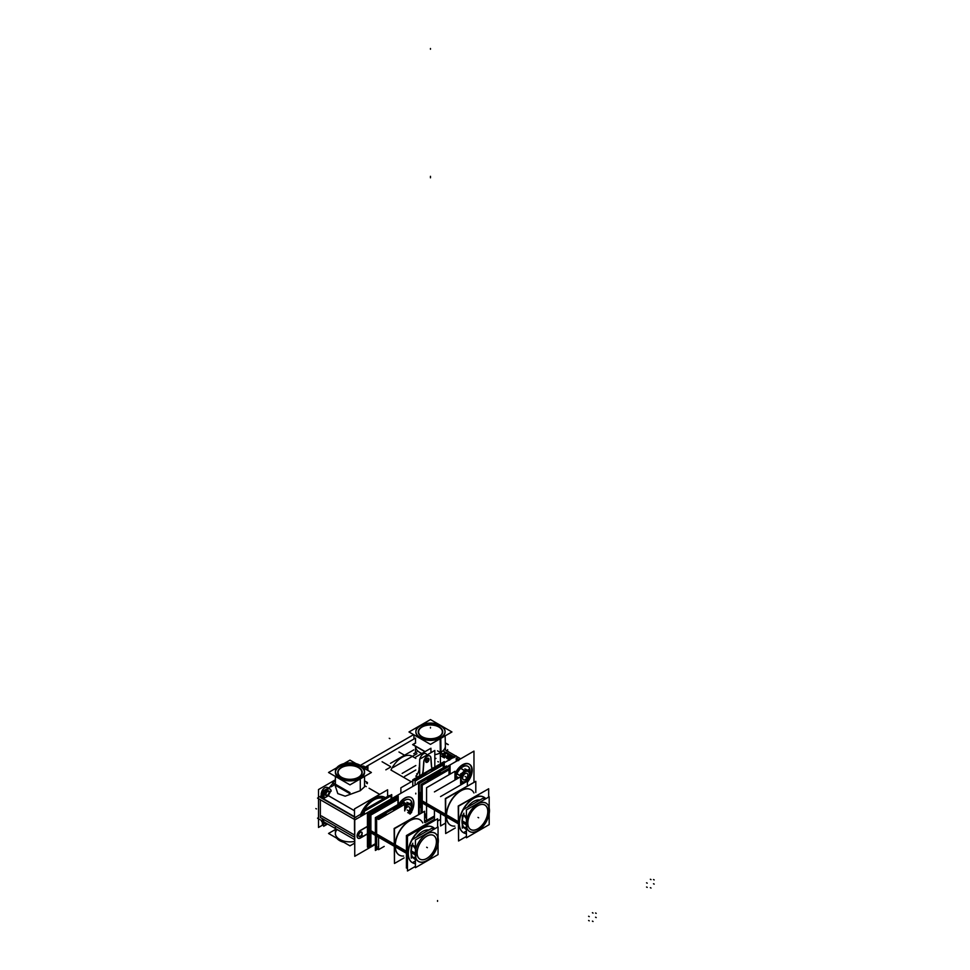 <?xml version="1.0" encoding="UTF-8"?>
<svg xmlns="http://www.w3.org/2000/svg" width="970" height="970" viewBox="0 0 970 970"><rect width="100%" height="100%" fill="white"/><g stroke="black" fill="none" stroke-linecap="round" stroke-linejoin="round"><path stroke-width="1.45" d="M462.666 764.687A12.755 7.36 -60 0 1 469.031 764.045A12.755 7.36 -60 0 1 469.553 777.819A12.755 7.36 -60 0 0 470.838 765.985A12.755 7.36 -60 0 0 462.666 764.687A12.755 7.36 -60 0 0 454.966 774.109A12.755 7.36 -60 0 1 462.666 764.687M468.462 779.71A12.755 7.36 -60 0 1 467.37 781.25A12.755 7.36 -60 0 0 468.462 779.71M445.448 752.356L443.12 751.01L445.448 752.356M467.843 766.312A10.197 5.893 -60 0 1 469.88 770.932A10.197 5.893 -60 0 0 462.666 766.761A10.197 5.893 -60 0 0 455.451 779.262A10.197 5.893 -60 0 0 455.463 779.759A10.197 5.893 -60 0 1 455.451 779.262A10.197 5.893 -60 0 1 459.901 768.992A10.197 5.893 -60 0 1 467.758 766.264M469.88 770.932A10.197 5.893 -60 0 1 469.662 773.078A10.197 5.893 -60 0 0 469.88 770.932M464.424 782.159A10.197 5.893 -60 0 1 461.247 784.075A10.197 5.893 -60 0 0 464.424 782.159M322.416 822.22L322.343 822.184A5.008 2.898 -60 0 1 321.337 820.39A5.008 2.898 -60 0 0 322.416 822.22L322.185 822.087M363.895 766.203L364.065 766.288A5.008 2.898 120 0 0 361.834 766.397A5.008 2.898 120 0 1 364.89 767.306M332.637 783.687A22.31 12.877 120 0 0 329.836 787.143A22.31 12.877 120 0 1 332.637 783.687M322.416 797.558L320.694 797.194L321.312 793.763A5.008 2.898 -60 0 1 323.543 788.78A5.008 2.898 -60 0 1 327.363 787.482L327.193 787.385M320.342 817.48L320.342 799.741L320.342 817.48L354.244 837.049L320.342 817.48M324.926 823.676A5.008 2.898 -60 0 1 323.919 821.881A5.008 2.898 -60 0 0 326.975 823.651A5.008 2.898 -60 0 1 325.011 823.712M384.957 797.413A22.31 12.877 120 0 0 360.634 814.291A22.31 12.877 120 0 1 385.345 797.655A22.31 12.877 -60 0 0 363.629 810.192A22.31 12.877 -60 0 1 385.345 797.643A22.31 12.877 120 0 0 385.296 797.619M328.43 795.703L354.486 810.75L328.43 795.703A22.31 12.877 120 0 1 330.952 790.841A22.31 12.877 120 0 0 328.43 795.703L323.992 798.274M335.402 786.343L337.815 793.605L345.174 796.188L360.27 790.708L364.538 786.815L364.538 776.449M323.822 798.371L323.883 795.242A5.008 2.898 -60 0 1 326.114 790.271A5.008 2.898 -60 0 1 329.933 788.974M330.018 789.022A5.008 2.898 -60 0 1 330.952 790.841A5.008 2.898 -60 0 0 327.29 789.301A5.008 2.898 -60 0 0 323.883 795.242M326.296 795.279A2.279 1.309 -60 0 1 325.823 794.236A2.279 1.309 -60 0 1 326.817 791.944A2.279 1.309 -60 0 1 328.563 791.338M328.648 791.387A2.279 1.309 -60 0 1 329.036 792.381A2.279 1.309 -60 0 1 328.103 794.612A2.279 1.309 -60 0 1 326.381 795.327M335.402 772.484A14.574 8.415 0 0 0 344.386 780.256A14.574 8.415 0 0 0 360.27 778.437A14.574 8.415 0 0 0 364.538 772.484A14.574 8.415 0 0 0 355.541 764.712A14.574 8.415 0 0 0 339.67 766.543A14.574 8.415 0 0 0 335.438 771.877M335.402 828.513L335.402 833.46A14.574 8.415 0 0 0 354.486 841.463A14.574 8.415 0 0 1 338.797 838.868A14.574 8.415 0 0 1 337.111 829.508M358.56 777.382A12.064 6.972 180 0 0 358.5 767.561A12.064 6.972 180 0 0 341.464 767.549A12.064 6.972 180 0 0 341.379 777.382A12.064 6.972 180 0 1 341.464 767.549A12.064 6.972 180 0 1 358.5 767.561A12.064 6.972 180 0 1 358.5 777.419A12.064 6.972 180 0 1 341.44 777.419L341.44 777.419A12.064 6.972 180 0 0 358.5 777.419M415.875 731.865A14.598 8.427 0 0 0 424.799 739.734A14.598 8.427 0 0 0 440.78 737.928A14.598 8.427 0 0 0 445.06 731.865M445.048 731.622A14.598 8.427 0 0 0 435.772 724.117A14.598 8.427 0 0 0 420.143 726.009A14.598 8.427 0 0 0 415.875 731.622M439.058 736.861A12.064 6.972 180 0 0 438.998 727.039A12.064 6.972 180 0 0 421.962 727.015A12.064 6.972 180 0 0 421.877 736.861A12.064 6.972 180 0 1 421.962 727.015A12.064 6.972 180 0 1 438.998 727.039A12.064 6.972 180 0 1 438.998 736.885A12.064 6.972 180 0 1 421.926 736.885L421.926 736.885A12.064 6.972 180 0 0 438.998 736.885M440.744 752.696A14.902 8.609 180 0 1 434.815 754.696A14.902 8.609 180 0 0 440.744 752.696M415.56 746.306A14.902 8.609 180 0 0 421.853 753.484A14.902 8.609 180 0 1 415.56 746.354L415.427 752.756M412.347 756.37A20.03 11.567 -60 0 0 390.958 770.034L411.304 781.784L390.958 770.034A20.03 11.567 -60 0 1 412.165 756.26L415.815 758.37M444.709 753.108L443.52 753.799L444.709 753.108M445.666 752.829L446.285 752.829L445.666 752.829M447.934 753.496L447.231 753.096L447.934 753.496M447.182 755.909L448.37 755.218L447.182 755.909M451.947 756.066L450.419 755.024L448.37 755.218L450.419 755.024L451.947 756.066M450.541 756.648L449.74 757.109L450.541 756.648M453.693 756.83L450.141 758.879L453.693 756.83M458.834 759.849L456.191 758.976L458.834 759.849M360.973 816.352A20.491 11.834 -60 0 1 363.059 811.708A20.491 11.834 -60 0 0 360.973 816.352M364.077 809.926A20.491 11.834 -60 0 1 383.514 798.71A20.491 11.834 -60 0 0 364.077 809.926M385.49 803.366A20.491 11.834 120 0 0 378.846 807.198A20.491 11.834 120 0 1 385.49 803.366M368.042 826.003A20.491 11.834 120 0 1 368.066 825.87A20.491 11.834 120 0 0 368.042 826.003L360.27 830.49M360.112 830.587A4.559 2.631 120 0 0 357.263 834.6A4.559 2.631 120 0 0 357.991 838.153A4.559 2.631 120 0 0 360.27 837.922A4.559 2.631 120 0 1 357.057 836.152A4.559 2.631 120 0 1 360.112 830.587M409.97 813.963A12.755 7.36 120 0 0 410.504 813.163A12.755 7.36 120 0 1 409.97 813.963M411.086 797.51A12.755 7.36 120 0 0 398.791 804.118A12.755 7.36 120 0 1 411.025 797.486A12.755 7.36 120 0 1 411.595 811.284A12.755 7.36 120 0 0 411.159 797.558M360.476 837.801L368.042 833.436L360.476 837.801M409.801 799.716A10.197 5.893 120 0 0 402.308 802.081A10.197 5.893 120 0 1 411.923 804.385A10.197 5.893 120 0 1 411.704 806.543A10.197 5.893 120 0 0 411.923 804.385A10.197 5.893 120 0 0 409.886 799.765M359.821 836.334A2.364 1.37 -60 0 1 358.597 835.243A2.364 1.37 -60 0 0 359.821 836.334M360.331 832.236A2.364 1.37 -60 0 1 361.883 832.757A2.364 1.37 -60 0 0 360.04 832.418A2.364 1.37 -60 0 0 358.597 835.17A2.364 1.37 -60 0 1 360.27 832.272M354.753 835.934A4.559 2.631 -60 0 1 354.753 832.89A4.559 2.631 -60 0 0 354.753 835.934M425.721 753.557L425.878 753.654A5.008 2.898 120 0 0 422.399 754.624A5.008 2.898 120 0 0 419.925 759.061A5.008 2.898 120 0 1 423.381 753.896A5.008 2.898 120 0 1 426.836 755.072M419.67 762.105L419.21 768.519A9.106 5.262 -60 0 1 416.106 776.036L417.67 776.946L416.106 776.036A9.106 5.262 -60 0 0 419.21 768.519L419.67 762.105M426.291 761.874A1.916 1.103 -60 0 1 425.891 761.001A1.916 1.103 -60 0 1 426.727 759.073A1.916 1.103 -60 0 1 428.194 758.564M428.279 758.613A1.916 1.103 -60 0 1 428.594 759.437A1.916 1.103 -60 0 1 427.818 761.304A1.916 1.103 -60 0 1 426.376 761.923M424.605 820.244A5.008 2.898 120 0 0 424.739 820.329A5.008 2.898 120 0 0 426.57 820.39A5.008 2.898 120 0 1 424.605 820.244M426.291 817.649A1.916 1.103 -60 0 1 425.891 816.764A1.916 1.103 -60 0 0 426.57 817.734A1.916 1.103 -60 0 1 426.376 817.686M425.891 816.764A1.916 1.103 -60 0 1 426.57 815.03A1.916 1.103 -60 0 0 425.891 816.764M432.256 768.519A9.106 5.262 -60 0 1 431.42 765.924L430.789 758.067L431.42 765.924A9.106 5.262 -60 0 0 432.256 768.519M429.746 755.885A5.008 2.898 120 0 0 426.036 757.073A5.008 2.898 120 0 0 423.72 761.899A5.008 2.898 120 0 1 427.249 756.127A5.008 2.898 120 0 1 430.777 757.825A5.008 2.898 120 0 0 429.831 755.933M366.636 767.779A5.008 2.898 120 0 0 363.908 768.167A5.008 2.898 120 0 1 367.678 769.962A5.008 2.898 120 0 0 366.721 767.828M328.794 790.938A2.728 1.576 120 0 0 326.684 791.678A2.728 1.576 120 0 0 325.496 794.43A2.728 1.576 120 0 0 326.065 795.679A2.728 1.576 120 0 0 328.163 794.939A2.728 1.576 120 0 0 329.363 792.199A2.728 1.576 120 0 0 328.878 790.999M428.376 758.249A2.279 1.309 120 0 0 426.63 758.855A2.279 1.309 120 0 0 425.636 761.147A2.279 1.309 120 0 0 426.109 762.19A2.279 1.309 120 0 0 427.855 761.583A2.279 1.309 120 0 0 428.849 759.292A2.279 1.309 120 0 0 428.461 758.297M426.194 818.001A2.279 1.309 120 0 0 426.57 818.062A2.279 1.309 120 0 1 425.636 816.922A2.279 1.309 120 0 1 426.327 814.982A2.279 1.309 120 0 0 425.636 816.922A2.279 1.309 120 0 0 426.109 817.965M407.764 812.678A3.637 2.098 120 0 0 409.861 808.556A3.637 2.098 120 0 1 407.764 812.678A3.637 2.098 120 0 0 409.861 808.556A3.637 2.098 120 0 0 407.291 807.064A3.637 2.098 120 0 0 404.757 810.944A3.674 2.122 -60 0 1 407.303 807.052A3.674 2.122 -60 0 1 409.898 808.75M408.916 804.106L408.855 803.584A6.826 3.941 -60 0 1 409.17 803.584A6.826 3.941 -60 0 0 408.855 803.584L408.855 803.584A6.826 3.941 -60 0 1 409.17 803.584A6.826 3.941 -60 0 0 408.855 803.584L408.855 803.584A6.826 3.941 -60 0 1 409.17 803.584L408.212 803.014M467.819 775.091A3.637 2.098 120 0 0 465.248 773.599A3.637 2.098 120 0 0 462.666 778.061A3.637 2.098 120 0 0 465.248 779.553A3.637 2.098 120 0 0 467.819 775.091A3.637 2.098 120 0 0 465.236 773.599A3.637 2.098 120 0 0 462.666 778.061A3.637 2.098 120 0 0 465.248 779.553A3.637 2.098 120 0 0 467.819 775.091A3.637 2.098 120 0 0 465.236 773.599A3.637 2.098 120 0 0 462.666 778.061A3.637 2.098 120 0 0 465.248 779.553A3.637 2.098 120 0 0 467.819 775.091A3.637 2.098 120 0 0 465.236 773.599A3.637 2.098 120 0 0 462.666 778.061M464.606 781.941L465.37 781.493M466.861 770.641L466.812 770.131A6.826 3.941 -60 0 1 467.128 770.119A6.826 3.941 -60 0 0 466.812 770.131L466.812 770.131A6.826 3.941 -60 0 1 467.128 770.119A6.826 3.941 -60 0 0 466.812 770.131L466.812 770.131A6.826 3.941 -60 0 1 467.128 770.119L466.17 769.549M435.53 769.319A21.401 12.355 120 0 0 421.538 777.394A21.401 12.355 120 0 1 435.53 769.319M419.198 800.929A21.401 12.355 120 0 0 421.029 808.216A21.401 12.355 120 0 1 419.198 800.929A21.401 12.355 120 0 1 421.029 791.52A21.401 12.355 120 0 0 419.198 800.929M441.544 772.666A21.401 12.355 120 0 0 427.115 780.995A21.401 12.355 120 0 1 441.544 772.666M367.994 829.75A20.03 11.567 120 0 0 368.066 831.266A20.03 11.567 120 0 1 367.994 829.75A20.03 11.567 -60 0 1 368.066 828.15A20.03 11.567 -60 0 0 367.994 829.75L368.066 829.786M380.822 806.058A20.03 11.567 -60 0 1 383.514 804.506A20.03 11.567 -60 0 0 380.822 806.058M368.649 830.49A20.491 11.834 120 0 0 369.837 836.455A20.491 11.834 120 0 1 368.649 830.49A20.491 11.834 -60 0 1 369.837 823.142A20.491 11.834 -60 0 0 368.649 830.49L394.147 845.209M377.391 810.071A20.491 11.834 -60 0 1 388.873 803.451A20.491 11.834 -60 0 0 377.391 810.071M419.84 800.565A20.491 11.834 120 0 0 421.029 806.519A20.491 11.834 120 0 1 419.84 800.565A20.491 11.834 -60 0 1 421.029 793.217A20.491 11.834 -60 0 0 419.84 800.565L445.339 815.285M428.582 780.147A20.491 11.834 -60 0 1 440.065 773.514A20.491 11.834 -60 0 0 428.582 780.147M470.717 789.544L470.971 789.689A20.491 11.834 -60 0 0 455.185 795.182A20.491 11.834 -60 0 0 446.236 815.806A20.491 11.834 120 0 0 450.48 825.179L450.225 825.034M463.369 832.624A20.491 11.834 120 0 1 459.125 823.239A20.491 11.834 -60 0 1 468.061 802.614A20.491 11.834 -60 0 1 483.86 797.122M483.981 797.207A20.491 11.834 -60 0 1 485.776 798.759A20.491 11.834 -60 0 0 469.504 801.196A20.491 11.834 -60 0 0 459.125 823.239A20.491 11.834 120 0 0 466.412 833.545A20.491 11.834 120 0 1 463.49 832.696M462.023 821.566A16.393 9.47 -60 0 1 462.29 818.547A16.393 9.47 -60 0 0 462.023 821.566A16.393 9.47 120 0 0 462.29 824.282A16.393 9.47 120 0 1 462.023 821.566L462.29 821.723M463.236 814.909A16.393 9.47 -60 0 1 463.89 813.199A16.393 9.47 -60 0 0 463.236 814.909M467.31 807.27A16.393 9.47 -60 0 1 479.907 799.995A16.393 9.47 -60 0 0 467.31 807.27M466.412 818.85L463.611 814.933A16.393 9.47 -60 0 0 462.338 821.748A16.393 9.47 -60 0 1 463.611 814.933L466.412 818.85M466.897 828.21L466.897 819.068A16.393 9.47 -60 0 1 485.994 803.099M486.031 803.124A16.393 9.47 -60 0 1 488.747 806.567L488.747 815.37L488.747 806.567A16.393 9.47 -60 0 0 477.858 803.875A16.393 9.47 -60 0 0 466.885 819.056M466.849 827.822L466.849 819.601L466.849 827.822M462.035 820.717L466.315 823.178A16.393 9.47 120 0 0 469.686 831.532A16.393 9.47 120 0 0 488.747 815.37A16.393 9.47 120 0 1 477.87 830.623A16.393 9.47 120 0 1 466.897 828.15A16.393 9.47 120 0 0 469.601 831.484M487.777 811.526A14.114 8.148 120 0 0 477.81 805.755A14.114 8.148 120 0 0 467.819 823.057A14.114 8.148 120 0 0 477.81 828.804A14.114 8.148 120 0 0 487.777 811.526A14.114 8.148 120 0 0 477.798 805.767A14.114 8.148 120 0 0 467.819 823.057A14.114 8.148 120 0 0 477.81 828.804A14.114 8.148 120 0 0 487.777 811.526M463.611 827.107A16.393 9.47 -60 0 1 462.338 821.748A16.393 9.47 -60 0 0 463.611 827.107L466.412 827.81L463.611 827.107M432.79 827.131A20.491 11.834 -60 0 0 417.003 832.624A20.491 11.834 -60 0 0 408.055 853.236A20.491 11.834 120 0 0 412.298 862.621M412.432 862.694A20.491 11.834 120 0 0 415.415 863.555A20.491 11.834 120 0 1 408.055 853.236A20.491 11.834 -60 0 1 418.47 831.169A20.491 11.834 -60 0 1 434.742 828.816A20.491 11.834 -60 0 0 432.923 827.204M419.525 819.468L419.78 819.626A20.491 11.834 -60 0 0 403.993 825.106A20.491 11.834 -60 0 0 395.045 845.731A20.491 11.834 120 0 0 399.288 855.116L399.034 854.958M433.554 835.461A13.665 7.881 120 0 0 423.029 839.123A13.665 7.881 120 0 0 417.064 852.872A13.665 7.881 120 0 0 419.901 859.129M419.937 859.141A13.665 7.881 120 0 0 430.45 855.443A13.665 7.881 120 0 0 436.391 841.717A13.665 7.881 120 0 0 433.602 835.485M412.541 844.931L415.402 848.944L412.541 844.931A16.393 9.47 120 0 0 411.268 851.757A16.393 9.47 120 0 0 412.541 857.116L415.402 857.819L412.541 857.116A16.393 9.47 120 0 1 411.268 851.757A16.393 9.47 120 0 1 412.541 844.931M410.953 851.563A16.393 9.47 -60 0 1 411.219 848.544A16.393 9.47 -60 0 0 410.953 851.563A16.393 9.47 120 0 0 411.219 854.279A16.393 9.47 120 0 1 410.953 851.563L411.219 851.721M412.165 844.906A16.393 9.47 -60 0 1 412.82 843.209A16.393 9.47 -60 0 0 412.165 844.906M416.239 837.292A16.393 9.47 -60 0 1 428.849 830.005A16.393 9.47 -60 0 0 416.239 837.292M467.37 782.22A12.755 7.36 120 0 0 469.577 764.36A12.755 7.36 120 0 0 462.629 765.342M442.805 753.884L437.518 750.841M354.753 856.304L375.378 844.409L354.753 856.304L354.753 819.941L473.966 751.12L473.966 782.026L473.966 751.12L354.753 819.941L473.966 751.12L473.966 782.026L473.966 751.12L354.753 819.941L354.753 856.304L375.378 844.409L354.753 856.304L354.753 819.941L354.753 856.304M424.605 815.976L426.57 814.848M463.393 764.469A12.755 7.36 120 0 0 454.966 774.63M354.753 839.693L317.529 818.195L354.753 839.693L317.529 818.195L354.753 839.693L317.529 818.195L318.512 817.625M323.653 824.476L318.512 827.446L318.512 789.544L335.402 779.795M360.367 765.378L413.608 734.642M413.947 734.836L413.947 738.995M324.077 821.978A5.008 2.898 120 0 0 325.083 823.772A5.008 2.898 120 0 0 327.145 823.748M323.653 790.72L323.653 798.904L323.653 790.72L331.109 786.403L323.653 790.72M323.653 819.783L323.653 826.294L327.605 824.015L323.653 826.294L323.653 819.783M360.573 816.582A22.31 12.877 -60 0 1 363.059 811.187A22.31 12.877 -60 0 0 360.573 816.582M343.889 842.324A14.574 8.415 180 0 1 336.723 838.189A14.574 8.415 180 0 0 343.889 842.324M360.901 776.837A14.574 8.415 180 0 1 344.823 779.14A14.574 8.415 180 0 1 335.402 771.271A14.574 8.415 180 0 1 340.337 764.954A14.574 8.415 180 0 0 335.402 771.271A14.574 8.415 180 0 0 344.823 779.14A14.574 8.415 180 0 0 360.901 776.837M336.723 767.767L328.539 772.484L349.964 784.863L371.401 772.484L363.216 767.767M343.889 763.62L349.964 760.116L356.038 763.62M339.039 765.706A14.574 8.415 180 0 1 355.117 763.402A14.574 8.415 180 0 1 364.538 771.271A14.574 8.415 180 0 1 359.603 777.576A14.574 8.415 180 0 0 364.538 771.271A14.574 8.415 180 0 0 355.117 763.402A14.574 8.415 180 0 0 339.039 765.706M354.244 834.879L321.519 815.988L354.244 834.879M415.512 738.085L415.512 742.935L415.512 738.085L363.665 768.022L415.512 738.085L415.512 742.935L415.512 738.085L363.665 768.022L415.512 738.085M415.512 746.282L415.512 747.203L415.512 746.282M334.577 784.815L331.109 786.815L334.577 784.815M323.653 791.12L322.416 791.835L322.416 798.189L322.416 791.835L322.416 798.189L322.416 791.835L323.653 791.12M322.416 819.08L322.416 825.106L323.653 824.403L322.416 825.106L322.416 819.08L322.416 825.106L323.653 824.403L322.416 825.106L322.416 819.08M435.966 758.358L434.815 759.013M415.815 769.986L404.599 776.461M402.138 773.417L415.815 765.524M416.967 753.714L393.117 767.476M424.933 751.714L412.614 744.608L415.633 742.862M448.31 744.608L445.291 742.862M438.549 726.53A12.234 7.057 180 0 1 439.107 736.824A12.234 7.057 180 0 1 421.817 736.824A12.234 7.057 180 0 1 421.295 736.497M451.935 731.962L430.462 719.57L408.988 731.974L430.45 744.366L451.935 731.962M445.036 731.137A14.586 8.415 180 0 1 445.048 731.38A14.586 8.415 180 0 1 430.462 739.904A14.586 8.415 180 0 1 415.875 731.38A14.586 8.415 180 0 1 420.98 725.087M440.453 762.662L440.125 738.776M419.525 725.912A14.586 8.415 180 0 1 435.53 723.584A14.586 8.415 180 0 1 445.048 731.38A14.586 8.415 180 0 1 440.113 737.794M355.044 819.771L317.529 798.116L355.044 819.771L317.529 798.116L355.044 819.771L317.529 798.116L318.512 797.546M460.665 758.795L456.191 756.212M455.888 756.042L444.454 749.434M442.853 755.545L443.302 753.751M444.903 752.829L443.363 753.714M447.497 754.199L447.425 752.987L444.527 753.011M445.897 752.611L444.963 752.793M446.988 752.781L446.042 752.611M448.079 753.411L447.049 752.817M447.897 754.43L447.776 753.205L448.358 753.702M448.71 753.763L445.739 753.472M446.321 753.29L447.267 753.836M446.006 753.217L446.673 753.447M445.254 753.46L445.933 753.217M444.175 754.126L445.618 753.302M445.97 753.46L444.114 754.333M445.109 755.084L444.151 754.539M445.375 755.133L444.745 754.927M445.121 757.194L445.145 754.878M444.393 756.939L444.43 755.594L445.375 755.763L445.327 757.109M443.933 756.709L444.005 755.375L444.878 755.715L444.806 757.049M443.241 756.285L443.338 754.951L444.381 755.557L444.284 756.879M442.95 755.982L443.06 754.672L443.642 755.169L443.532 756.491M442.841 755.678L442.975 754.381L443.144 756.212M442.914 755.933L443.06 754.017M445.873 752.114L447.303 752.95L445.873 752.114L441.811 754.466L450.213 759.316L441.811 754.466L450.213 759.316L441.811 754.466L445.873 752.114L447.303 752.95L445.873 752.114L441.811 754.466L445.873 752.114M447.849 753.266L450.965 755.06L447.849 753.266M451.438 755.327L454.275 756.976L451.438 755.327M456.191 758.079L458.519 759.425L456.191 758.079M447.328 755.606L446.576 758.043M448.552 754.939L447.024 755.824M451.147 756.309L451.074 755.109L448.176 755.121M449.559 754.721L448.625 754.902M450.65 754.89L449.704 754.721M451.668 755.485L450.698 754.927M451.474 756.491L451.353 755.266L451.935 756.418M450.104 757.606L451.632 756.721M449.595 757.776L450.48 757.424M449.146 759.17L449.098 757.825L450.044 757.643M448.467 759.134L448.467 757.788L449.583 757.788L449.595 759.134M447.97 759.001L448.019 757.655L448.952 757.837L448.916 759.183M447.509 758.782L447.582 757.449L448.455 757.776L448.382 759.11M446.903 758.394L446.988 757.061L447.958 757.618L447.861 758.952M446.612 758.091L446.721 756.782L447.303 757.279L447.182 758.601M446.503 757.788L446.636 756.491L446.806 758.322M446.503 757.655L446.952 755.86M447.825 756.236L449.268 755.412M449.401 755.581L447.764 756.442M448.686 757.146L447.813 756.648M448.989 757.218L448.322 756.988M449.753 756.976L448.795 757.146M450.832 756.309L449.389 757.146M449.971 755.4L450.844 755.897M449.668 755.327L450.335 755.557M448.916 755.569L449.595 755.327M453.851 757.728L453.948 756.515L449.74 758.94L449.656 760.153M454.712 757.243L453.451 756.515M449.656 759.983L449.74 758.661L450.553 759.122M456.955 759.522L457.04 758.31L456.191 758.807M458.822 759.619L456.555 758.31M458.628 760.625L458.519 759.401L459.089 759.91M456.191 759.68L456.943 759.243M456.906 761.111L455.961 761.28M457.731 759.825L457.707 760.65M456.64 759.243L458.01 760.031M323.98 798.649L324.053 795.145M322.416 794.2L321.155 793.472M331.134 791.168A5.008 2.898 120 0 0 330.103 789.071A5.008 2.898 120 0 0 326.187 790.465A5.008 2.898 120 0 0 324.053 795.582M354.486 830.672L354.486 808.907L387.6 789.798L387.6 796.346M354.486 838.48L354.753 846.689M319.651 796.6L355.82 817.48M368.066 832.793A20.491 11.834 -60 0 1 368.066 826.998M379.828 806.628A20.491 11.834 -60 0 1 384.847 803.73M368.37 826.003L360.27 830.684M360.634 837.898A4.559 2.631 -60 0 1 358.16 838.25A4.559 2.631 -60 0 1 357.506 834.467A4.559 2.631 -60 0 1 360.634 830.478M360.27 838.116L368.37 833.436M354.753 838.322L354.753 830.502M358.609 835.546A2.534 1.467 -60 0 1 358.597 835.303A2.534 1.467 -60 0 1 360.391 832.212A2.534 1.467 -60 0 1 362.162 833.497M362.162 833A2.534 1.467 -60 0 1 360.5 836.273A2.534 1.467 -60 0 1 358.597 835.303A2.534 1.467 -60 0 1 358.609 835.049M399.143 803.912A12.755 7.36 -60 0 1 411.244 797.607A12.755 7.36 -60 0 1 411.595 811.684M410.868 812.969A12.755 7.36 -60 0 1 410.14 814.048M456.191 755.872L431.989 769.84M425.078 773.83L400.877 787.798L400.877 793.314M385.842 769.828L390.51 767.137M413.778 753.702L416.76 751.98M413.778 749.883L390.51 763.317L413.778 749.883M430.947 752.696L430.947 748.234L415.815 756.976L430.947 748.234L430.947 752.696M428.752 759.728A1.916 1.103 120 0 0 428.364 758.661A1.916 1.103 120 0 0 426.812 759.255A1.916 1.103 120 0 0 426.06 761.28M419.67 775.794L419.67 759.207L434.815 750.465L434.815 767.052L434.815 750.465L419.67 759.207L419.67 775.794M425.03 822.645L434.414 817.225L425.03 822.645M428.34 819.492A5.008 2.898 -60 0 1 424.908 820.426A5.008 2.898 -60 0 1 424.605 820.196M419.052 768.228L419.67 768.579M415.815 776.109A9.106 5.262 -60 0 1 415.803 776.121L417.452 777.079M423.247 770.641A9.106 5.262 -60 0 1 422.483 774.169M419.028 768.616L419.67 768.992M423.89 761.802L423.223 771.041M423.866 762.25A5.008 2.898 -60 0 1 426.097 757.267A5.008 2.898 -60 0 1 429.916 755.982A5.008 2.898 -60 0 1 430.947 758.152M431.589 766.203L430.922 757.74M432.329 768.482A9.106 5.262 -60 0 1 431.565 765.839M426.06 760.904A1.916 1.103 120 0 0 426.448 761.971A1.916 1.103 120 0 0 428 761.377A1.916 1.103 120 0 0 428.752 759.352M426.57 815.346A1.916 1.103 120 0 0 426.06 817.043M426.06 816.667A1.916 1.103 120 0 0 426.448 817.734A1.916 1.103 120 0 0 426.57 817.795M364.077 768.264A5.008 2.898 -60 0 1 366.805 767.876A5.008 2.898 -60 0 1 367.836 770.313M363.738 768.07L367.909 765.657L367.909 770.471M422.374 737.127A12.234 7.057 180 0 1 421.817 736.824A12.234 7.057 180 0 1 422.095 726.688A12.234 7.057 180 0 1 439.64 727.16M447.606 749.64L447.606 751.253L447.606 749.64M470.026 771.55A10.197 5.893 120 0 0 467.928 766.348A10.197 5.893 120 0 0 459.938 769.222A10.197 5.893 120 0 0 455.621 779.674A10.197 5.893 120 0 1 455.633 778.825M461.417 784.172A10.197 5.893 120 0 0 464.751 782.099M469.674 773.866A10.197 5.893 120 0 0 470.026 770.507M402.999 801.681A10.197 5.893 -60 0 1 409.97 799.813A10.197 5.893 -60 0 1 412.068 805.015M412.068 803.972A10.197 5.893 -60 0 1 411.716 807.331M390.255 795.424L363.132 810.58L363.132 815.103M354.486 843.233L349.964 845.84L328.539 833.46L335.402 829.508M349.964 793.69L332.552 783.639L333.486 783.105M367.375 783.639L366.466 783.117M341.876 777.649A12.234 7.057 180 0 1 341.319 777.346A12.234 7.057 180 0 1 341.598 767.209A12.234 7.057 180 0 1 359.142 767.682M358.051 767.064A12.234 7.057 180 0 1 358.621 777.346A12.234 7.057 180 0 1 341.319 777.346A12.234 7.057 180 0 1 340.797 777.031M329.194 792.672A2.279 1.309 120 0 0 328.733 791.435A2.279 1.309 120 0 0 326.902 792.126A2.279 1.309 120 0 0 325.993 794.515M325.993 794.139A2.279 1.309 120 0 0 326.453 795.376A2.279 1.309 120 0 0 328.284 794.685A2.279 1.309 120 0 0 329.194 792.296M415.111 785.094L415.111 781.105L443.241 764.857L443.241 767.803M363.592 814.836L363.592 810.823L391.722 794.588L391.722 798.601M349.976 792.623L332.48 782.523L335.402 780.838M367.46 782.535L364.538 780.85M341.052 776.982A11.883 6.863 0 0 0 354.171 778.861A11.883 6.863 0 0 0 361.858 772.435A11.883 6.863 0 0 0 357.833 767.294M358.888 767.9A11.883 6.863 0 0 0 345.769 766.021A11.883 6.863 0 0 0 338.081 772.435A11.883 6.863 0 0 0 342.107 777.588M425.115 751.604L412.965 744.596L415.633 743.056M447.958 744.608L445.303 743.081M421.55 736.4A11.883 6.863 0 0 0 434.669 738.279A11.883 6.863 0 0 0 442.344 731.865A11.883 6.863 0 0 0 438.319 726.712M439.374 727.33A11.883 6.863 0 0 0 426.266 725.439A11.883 6.863 0 0 0 418.579 731.865A11.883 6.863 0 0 0 422.605 737.006M325.665 794.709A2.728 1.576 -60 0 1 326.781 791.847A2.728 1.576 -60 0 1 328.963 791.035A2.728 1.576 -60 0 1 329.521 792.478M329.521 792.102A2.728 1.576 -60 0 1 328.406 794.951A2.728 1.576 -60 0 1 326.223 795.776A2.728 1.576 -60 0 1 325.665 794.321M361.968 833.145A2.279 1.309 -60 0 1 361.058 835.546A2.279 1.309 -60 0 1 359.227 836.237A2.279 1.309 -60 0 1 358.767 835M358.767 835.376A2.279 1.309 -60 0 1 359.676 832.987A2.279 1.309 -60 0 1 361.507 832.296A2.279 1.309 -60 0 1 361.968 833.533M425.806 761.426A2.279 1.309 -60 0 1 426.715 759.037A2.279 1.309 -60 0 1 428.546 758.346A2.279 1.309 -60 0 1 429.007 759.583M429.007 759.195A2.279 1.309 -60 0 1 428.097 761.595A2.279 1.309 -60 0 1 426.266 762.287A2.279 1.309 -60 0 1 425.806 761.05M425.806 816.825A2.279 1.309 120 0 0 426.266 818.062A2.279 1.309 120 0 0 426.57 818.159M426.57 814.982A2.279 1.309 120 0 0 425.806 817.201M407.206 804.069A6.56 3.783 120 0 0 404.696 806.009A6.56 3.783 120 0 1 407.206 804.069A6.56 3.783 120 0 0 404.696 806.009A6.56 3.783 120 0 1 407.206 804.069A6.56 3.783 120 0 0 404.696 806.009A6.56 3.783 120 0 1 407.206 804.069M404.696 806.167L411.256 802.76M409.898 808.362A3.674 2.122 -60 0 1 407.812 812.714M411.583 810.35L409.085 813.442M411.595 805.864A6.826 3.941 -60 0 1 411.595 808.325A6.826 3.941 -60 0 0 411.595 805.864A6.826 3.941 -60 0 1 411.595 808.325A6.826 3.941 -60 0 0 411.595 805.864A6.826 3.941 -60 0 1 411.595 808.325M409.17 803.584A6.826 3.941 -60 0 0 404.696 806.118A6.826 3.941 -60 0 1 404.926 805.852A6.826 3.941 -60 0 0 404.696 806.118A6.826 3.941 -60 0 1 404.926 805.852A6.826 3.941 -60 0 0 404.696 806.118A6.826 3.941 -60 0 1 404.926 805.852L405.242 806.228M408.976 804.736A5.832 3.371 -60 0 1 411.425 807.646A5.832 3.371 -60 0 1 409 813.406A5.832 3.371 -60 0 0 411.425 807.646A5.832 3.371 -60 0 0 408.976 804.736A5.832 3.371 -60 0 1 411.425 807.646A5.832 3.371 -60 0 1 409 813.406A5.832 3.371 -60 0 0 411.425 807.646A5.832 3.371 -60 0 0 408.976 804.736A5.832 3.371 -60 0 1 411.425 807.646A5.832 3.371 -60 0 1 409 813.406M404.696 806.543L411.595 802.554L411.595 812.533L409.558 813.721M405.702 806.591A5.832 3.371 -60 0 1 409.437 804.748M404.078 802.505L407.424 804.433L404.696 807.84M403.908 802.602L407.267 804.53L411.583 804.918M408.152 802.869L409.279 803.524M411.498 804.797L411.498 810.556M458.216 778.17L457.1 777.516M465.163 770.616A6.56 3.783 120 0 0 462.375 772.872A6.56 3.783 120 0 1 465.163 770.616A6.56 3.783 120 0 0 462.375 772.872A6.56 3.783 120 0 1 465.163 770.616A6.56 3.783 120 0 0 462.375 772.872A6.56 3.783 120 0 1 465.163 770.616M460.629 775.867A6.56 3.783 120 0 0 460.265 776.982A6.56 3.783 120 0 1 460.629 775.867A6.56 3.783 120 0 0 460.265 776.982A6.56 3.783 120 0 1 460.629 775.867A6.56 3.783 120 0 0 460.265 776.982A6.56 3.783 120 0 1 460.629 775.867M458.798 777.831L457.1 776.849M469.213 769.295L460.629 773.878L460.641 783.724L460.641 776.776L434.414 791.908L460.641 776.776L460.641 783.724L460.641 776.776L434.414 791.908L460.641 776.776L460.641 783.724L460.641 776.776L434.414 791.908L460.641 776.776M462.666 778.279A3.674 2.122 -60 0 1 462.666 778.098A3.674 2.122 -60 0 1 465.26 773.587A3.674 2.122 -60 0 1 467.855 775.285M467.855 774.909A3.674 2.122 -60 0 1 465.345 779.553A3.674 2.122 -60 0 1 462.666 778.098A3.674 2.122 -60 0 1 462.666 777.904M464.994 782.123L469.541 776.885M469.553 772.411A6.826 3.941 -60 0 1 469.553 774.86A6.826 3.941 -60 0 0 469.553 772.411A6.826 3.941 -60 0 1 469.553 774.86A6.826 3.941 -60 0 0 469.553 772.411A6.826 3.941 -60 0 1 469.553 774.86M465.891 781.189A6.826 3.941 -60 0 1 463.805 782.402A6.826 3.941 -60 0 0 465.891 781.189A6.826 3.941 -60 0 1 463.805 782.402A6.826 3.941 -60 0 0 465.891 781.189A6.826 3.941 -60 0 1 463.805 782.402M460.35 776.934A6.826 3.941 -60 0 1 460.629 776.097A6.826 3.941 -60 0 0 460.35 776.934A6.826 3.941 -60 0 1 460.629 776.097A6.826 3.941 -60 0 0 460.35 776.934A6.826 3.941 -60 0 1 460.629 776.097M467.128 770.119A6.826 3.941 -60 0 0 462.569 772.75A6.826 3.941 -60 0 1 462.884 772.399A6.826 3.941 -60 0 0 462.569 772.75A6.826 3.941 -60 0 1 462.884 772.399A6.826 3.941 -60 0 0 462.569 772.75A6.826 3.941 -60 0 1 462.884 772.399L463.199 772.763M466.934 771.271A5.832 3.371 -60 0 1 469.25 775.466A5.832 3.371 -60 0 1 464.921 781.529A5.832 3.371 -60 0 1 461.15 779.371A5.832 3.371 -60 0 0 464.921 781.529A5.832 3.371 -60 0 0 469.25 775.466A5.832 3.371 -60 0 0 466.934 771.271A5.832 3.371 -60 0 1 469.25 775.466A5.832 3.371 -60 0 1 464.921 781.529A5.832 3.371 -60 0 1 461.15 779.371A5.832 3.371 -60 0 0 464.921 781.529A5.832 3.371 -60 0 0 469.25 775.466A5.832 3.371 -60 0 0 466.934 771.271A5.832 3.371 -60 0 1 469.25 775.466A5.832 3.371 -60 0 1 464.921 781.529A5.832 3.371 -60 0 1 461.15 779.371M461.15 778.546A5.832 3.371 -60 0 1 462.763 774.23A5.832 3.371 -60 0 0 461.15 778.546A5.832 3.371 -60 0 1 462.763 774.23A5.832 3.371 -60 0 0 461.15 778.546A5.832 3.371 -60 0 1 462.763 774.23M460.92 774.084L460.92 784.063L469.553 779.08L469.553 769.089L460.92 774.084M463.66 773.126A5.832 3.371 -60 0 1 467.394 771.283M457.719 774.412L461.065 776.352L465.382 770.98L462.035 769.04M457.804 774.205L461.15 776.133L461.15 781.893M465.321 782.123L461.065 781.771M461.865 769.137L465.224 771.065L469.541 771.453M466.109 769.404L467.237 770.059M469.456 771.344L469.456 777.103M412.796 786.44L412.796 779.759L444.272 761.583L444.272 767.209M421.029 808.107A21.401 12.355 -60 0 1 419.343 799.886M450.068 774.133L450.068 764.93L418.591 783.105L418.591 814.363M449.013 774.751L449.013 769.743L422.217 785.203L422.217 812.266M424.605 814.764L426.57 813.624M434.414 809.998L434.414 819.383L434.414 809.998M440.562 819.31L437.615 821.02L440.562 819.31M440.562 796.576L467.37 781.105L467.37 785.833M440.562 813.539L440.562 825.967L445.339 823.215M446.467 766.991L446.467 765.936L417.67 782.572L417.67 783.614M419.343 802.081A21.401 12.355 -60 0 1 421.029 791.908M427.455 780.802A21.401 12.355 -60 0 1 441.435 772.726M377.973 819.141L386.509 814.206M393.541 810.156L402.077 805.221L402.077 805.912M377.973 846.98L378.579 846.628M389.176 795.545L363.059 810.52L363.059 815.152M391.116 798.953L391.116 795.8L364.332 811.272L364.332 814.412M396.9 796.77L396.9 796.043L367.436 813.054L367.436 847.089L368.066 846.725M397.87 798.249L397.87 796.6L368.394 813.612L368.394 847.647L369.837 846.81M397.955 804.603L397.955 799.438L370.892 815.055L370.892 846.301L375.378 843.706M403.423 805.136L403.423 802.905L376.627 818.365L376.627 849.296L378.579 848.18M378.579 837.243L378.579 849.659L384.205 846.41M378.579 819.48L404.696 804.397L404.696 810.908M403.775 804.93L403.775 801.232L375.378 817.637L375.378 850.447L378.579 848.592M398.1 804.506L398.1 798.116L369.837 814.436L369.837 847.089L375.378 843.9M398.197 804.457L398.197 796.018L368.066 813.418L368.066 848.229L375.378 843.997M419.986 819.735A20.491 11.834 120 0 0 403.775 825.676A20.491 11.834 120 0 0 395.275 846.883M394.147 846.228L368.151 831.217M394.147 844.13L368.151 829.12M395.275 844.785A20.491 11.834 120 0 0 399.495 855.225M424.278 811.453L394.147 828.477L394.463 863.094M454.966 780.05L454.966 771.308L426.57 787.701L426.57 820.511L434.414 815.988M449.292 774.581L449.292 768.191L421.029 784.512L421.029 812.957M424.605 815.103L426.57 813.963M449.401 774.521L449.401 766.094L419.258 783.493L419.258 813.976M424.605 815.212L426.57 814.072M471.178 789.81A20.491 11.834 120 0 0 454.966 795.752A20.491 11.834 120 0 0 446.467 816.946M445.339 816.303L419.343 801.293M445.339 814.194L419.379 799.219M446.467 814.848A20.491 11.834 120 0 0 450.686 825.3M475.482 781.529L445.339 798.553L445.666 833.169M475.797 792.478L475.797 781.335L445.666 798.734L445.666 833.533L455.306 827.968M485.861 798.71A20.491 11.834 120 0 0 484.115 797.279A20.491 11.834 120 0 0 467.904 803.221A20.491 11.834 120 0 0 459.404 824.427M458.543 823.918L446.006 816.691M458.543 821.82L446.006 814.582M459.404 822.317A20.491 11.834 120 0 0 463.624 832.769A20.491 11.834 120 0 0 466.412 833.666M488.674 797.085L488.674 788.768L458.543 806.179L458.543 840.978L466.412 836.431M462.035 822.39L466.315 824.864A16.393 9.47 120 0 1 473.105 807.889A16.393 9.47 120 0 1 486.079 803.148A16.393 9.47 120 0 1 489.45 811.502L489.183 811.344M466.412 809.938L466.412 837.789L489.183 824.633L489.183 796.794L466.412 809.938M488.795 815.576L488.795 806.422M469.686 831.532A16.393 9.47 120 0 0 482.648 826.779A16.393 9.47 120 0 0 489.45 809.817L489.183 809.659M463.66 827.325L462.29 828.113L462.29 815.455L463.66 814.654M466.582 829.799L463.551 827.301M466.582 817.14L463.551 814.642M467.831 823.809A14.174 8.184 -60 0 1 467.819 823.093A14.174 8.184 -60 0 1 477.834 805.743A14.174 8.184 -60 0 1 487.837 812.266M487.837 810.811A14.174 8.184 -60 0 1 478.149 828.695A14.174 8.184 -60 0 1 467.819 823.093A14.174 8.184 -60 0 1 467.831 822.354M463.89 809.247L483.981 797.655L483.981 799.801M463.89 832.466L466.412 831.011M486.382 790.101L458.252 805.997L458.543 838.335M394.814 844.518L407.473 851.83M415.415 863.688A20.491 11.834 -60 0 1 412.553 862.779A20.491 11.834 -60 0 1 408.346 852.327M394.814 846.616L407.473 853.927M408.346 854.424A20.491 11.834 -60 0 1 416.845 833.218A20.491 11.834 -60 0 1 433.044 827.277A20.491 11.834 -60 0 1 434.839 828.756M404.114 857.892L394.463 863.47L394.463 828.671L424.605 811.272L424.605 822.402M434.548 820.547L434.548 819.31L406.418 835.558L406.418 868.065L407.473 867.447M412.82 839.268L432.911 827.665L432.911 829.871M415.415 860.972L412.82 862.463M436.451 841.075A13.665 7.881 -60 0 1 430.777 855.213A13.665 7.881 -60 0 1 419.974 859.165A13.665 7.881 -60 0 1 417.161 852.206M438.052 826.901L438.052 854.606L415.415 867.677L415.415 839.971L438.052 826.901M417.161 853.6A13.665 7.881 -60 0 1 422.835 839.462A13.665 7.881 -60 0 1 433.638 835.51A13.665 7.881 -60 0 1 436.451 842.469M410.892 852.351L415.184 854.825A16.393 9.47 -60 0 1 421.974 837.862A16.393 9.47 -60 0 1 434.948 833.109A16.393 9.47 -60 0 1 438.319 841.463L438.052 841.305M415.402 856.619L415.402 851.078M438.052 839.632L438.319 839.79A16.393 9.47 -60 0 1 431.517 856.752A16.393 9.47 -60 0 1 418.555 861.505A16.393 9.47 -60 0 1 415.184 853.139L410.892 850.666M415.415 866.392L407.473 870.975L407.473 836.176L437.615 818.777L437.615 827.155M412.589 857.322L411.219 858.123L411.219 845.452L412.589 844.664M412.48 857.31L415.524 859.808M412.48 844.64L415.524 847.149M325.823 794.236A2.279 1.309 -60 0 1 327.423 791.447A2.279 1.309 -60 0 1 329.036 792.381A2.279 1.309 -60 0 1 327.423 795.17A2.279 1.309 -60 0 1 325.823 794.236M339.67 766.543A14.574 8.415 0 0 0 339.67 778.437A14.574 8.415 0 0 0 360.27 778.437A14.574 8.415 0 0 0 360.27 766.543A14.574 8.415 0 0 0 339.67 766.543M360.27 778.91L360.27 790.708M420.143 726.009A14.598 8.427 0 0 0 420.143 737.928A14.598 8.427 0 0 0 440.78 737.928A14.598 8.427 0 0 0 440.78 726.009A14.598 8.427 0 0 0 420.143 726.009M443.12 751.01A14.902 8.609 180 0 0 445.363 746.791L445.351 746.415A14.902 8.597 180 0 1 440.998 752.174L440.792 738.4M320.342 797.401L354.486 817.104M444.624 756.782L444.648 756.103M444.139 756.588L444.187 755.836M443.423 756.176L443.484 755.436M443.096 755.897L443.157 755.242M450.492 757.594L451.341 757.097M449.631 755.569L450.844 756.224M456.191 759.886L457.998 760.335M448.358 753.981L447.218 754.042M448.201 758.843L448.225 758.176M447.716 758.661L447.764 757.909M447.073 758.285L447.134 757.546M446.758 758.006L446.818 757.364M321.24 796.879L321.312 793.763L322.416 794.394L321.312 793.763A5.008 2.898 -60 0 1 324.101 788.258A5.008 2.898 -60 0 1 328.03 788.186M355.469 817.273L360.634 814.291M404.526 755.218L398.961 752.005M390.51 766.591L382.107 761.741M423.72 761.899L423.078 770.75A9.106 5.262 -60 0 1 422.229 774.315M425.891 761.001A1.916 1.103 -60 0 1 427.249 758.661A1.916 1.103 -60 0 1 428.594 759.437A1.916 1.103 -60 0 1 427.249 761.777A1.916 1.103 -60 0 1 425.891 761.001M466.133 777.103L465.491 776.727L466.133 777.103M430.462 177.813L430.462 176.322M430.462 727.318L430.462 728.058L430.462 727.318M430.462 49.24L430.462 48.5L430.462 49.24M361.555 834.952L362.198 835.328M316.487 808.919L315.832 808.556L316.487 808.919M408.249 810.593L408.891 810.968L408.249 810.593M389.891 738.655L389.249 738.279L389.891 738.655M416.663 773.805L417.306 774.169M419.064 767.755L419.67 768.107M427.249 760.225L427.891 760.589M437.834 761.583L438.476 761.947M440.247 755.533L444.43 757.958M329.363 792.199A2.728 1.576 120 0 0 327.423 791.083A2.728 1.576 120 0 0 325.496 794.43A2.728 1.576 120 0 0 327.423 795.545A2.728 1.576 120 0 0 329.363 792.199M428.849 759.292A2.279 1.309 120 0 0 427.249 758.358A2.279 1.309 120 0 0 425.636 761.147A2.279 1.309 120 0 0 427.249 762.08A2.279 1.309 120 0 0 428.849 759.292M409.51 811.332L408.867 810.956L409.51 811.332M409.352 811.235L408.709 810.871L409.352 811.235M595.556 917.208L596.211 917.571L595.556 917.208M595.556 913L596.211 913.364L595.556 913M592.403 912.709L593.046 913.085L592.403 912.709M589.251 916.638L588.608 916.262L589.251 916.638M589.251 920.845L588.608 920.469L589.251 920.845M592.403 921.124L593.046 921.5L592.403 921.124M407.739 810.314L407.097 809.938L407.739 810.314M409.013 813.406A5.868 3.395 120 0 0 409.352 812.993A5.868 3.395 120 0 0 411.438 807.646A5.868 3.395 120 0 0 409.728 804.748A5.868 3.395 120 0 1 411.438 807.646A5.868 3.395 120 0 1 409.352 812.993A5.868 3.395 120 0 1 409.013 813.406M409.861 808.556A3.637 2.098 120 0 0 407.521 806.943A3.637 2.098 120 0 0 404.757 810.944A3.637 2.098 120 0 1 407.521 806.943A3.637 2.098 120 0 1 409.861 808.556A3.637 2.098 120 0 0 407.521 806.943A3.637 2.098 120 0 0 404.757 810.944M408.964 804.688A5.868 3.395 120 0 0 405.981 806.228A5.868 3.395 120 0 1 408.964 804.688M406.891 804.324L406.175 805.682L406.891 804.324L409.352 804.688L406.915 804.288M406.866 804.263L404.066 802.639L406.866 804.263M408.103 810.52L407.461 810.144L408.103 810.52M407.8 810.338L407.157 809.962L407.8 810.338M409.679 811.429L410.322 811.793L409.679 811.429M467.467 777.867L466.825 777.491L467.467 777.867M467.31 777.782L466.667 777.406L467.31 777.782M653.513 883.743L654.168 884.119L653.513 883.743M653.513 879.535L654.168 879.911L653.513 879.535M650.361 879.256L651.003 879.62L650.361 879.256M647.208 883.173L646.566 882.809L647.208 883.173M647.208 887.38L646.566 887.016L647.208 887.38M650.361 887.671L651.003 888.035L650.361 887.671M465.697 776.849L465.054 776.473L465.697 776.849M463.163 781.929A5.868 3.395 120 0 0 467.31 779.528A5.868 3.395 120 0 0 469.395 774.181A5.868 3.395 120 0 0 467.685 771.295A5.868 3.395 120 0 1 469.395 774.181A5.868 3.395 120 0 1 467.31 779.528A5.868 3.395 120 0 1 463.163 781.929A5.868 3.395 120 0 1 461.15 779.783A5.868 3.395 120 0 0 463.163 781.929M462.472 774.606A5.868 3.395 120 0 0 461.15 778.098A5.868 3.395 120 0 1 462.472 774.606M466.922 771.223A5.868 3.395 120 0 0 463.939 772.775A5.868 3.395 120 0 1 466.922 771.223M464.848 770.859L464.133 772.229L464.848 770.859L467.31 771.223L464.872 770.823M460.629 775.939L457.864 774.351L460.629 775.939M460.75 776.17L460.92 777.067L460.75 776.17M460.92 780.692L460.714 781.529L460.92 780.692M464.824 770.798L462.023 769.186L464.824 770.798M466.061 777.055L465.418 776.679L466.061 777.055M465.758 776.873L465.115 776.509L465.758 776.873M467.637 777.964L468.28 778.34L467.637 777.964M458.543 822.899L446.236 815.806A20.491 11.834 -60 0 1 457.719 792.805A20.491 11.834 -60 0 1 473.966 792.999M446.236 815.806A20.491 11.834 120 0 0 454.845 826.125M478.646 817.783L478.004 817.407M407.473 852.909L395.045 845.731A20.491 11.834 120 0 0 403.653 856.049M395.045 845.731A20.491 11.834 -60 0 1 406.527 822.742A20.491 11.834 -60 0 1 422.774 822.924M417.064 852.872A13.665 7.881 120 0 0 426.727 858.45A13.665 7.881 120 0 0 436.391 841.717A13.665 7.881 120 0 0 426.727 836.14A13.665 7.881 120 0 0 417.064 852.872M415.851 849.186L415.851 857.965A16.296 9.409 120 0 0 426.727 860.608A16.296 9.409 120 0 0 437.615 845.391L437.615 836.625A16.296 9.409 120 0 0 426.727 833.982A16.296 9.409 120 0 0 415.851 849.186A16.296 9.409 120 0 1 426.727 833.982A16.296 9.409 120 0 1 437.615 836.625L437.615 845.391A16.296 9.409 120 0 1 426.727 860.608A16.296 9.409 120 0 1 415.851 857.965M426.727 847.295L427.37 847.671L426.727 847.295M415.778 793.193L415.778 793.933M415.851 849.053L415.851 858.147M426.667 847.259L427.309 847.622L426.667 847.259M437.543 901.324L437.543 900.584M437.615 845.585L437.615 836.431M410.868 851.527L415.16 854L410.868 851.527M364.538 785.627L366.248 786.609M369.097 788.258L379.682 794.369M335.402 776.449L335.402 786.815M445.145 735.878L445.448 750.016M335.402 834.685L335.402 826.561L335.402 834.685M410.019 804.094L406.939 802.323M467.976 770.641L464.897 768.858"/></g></svg>
